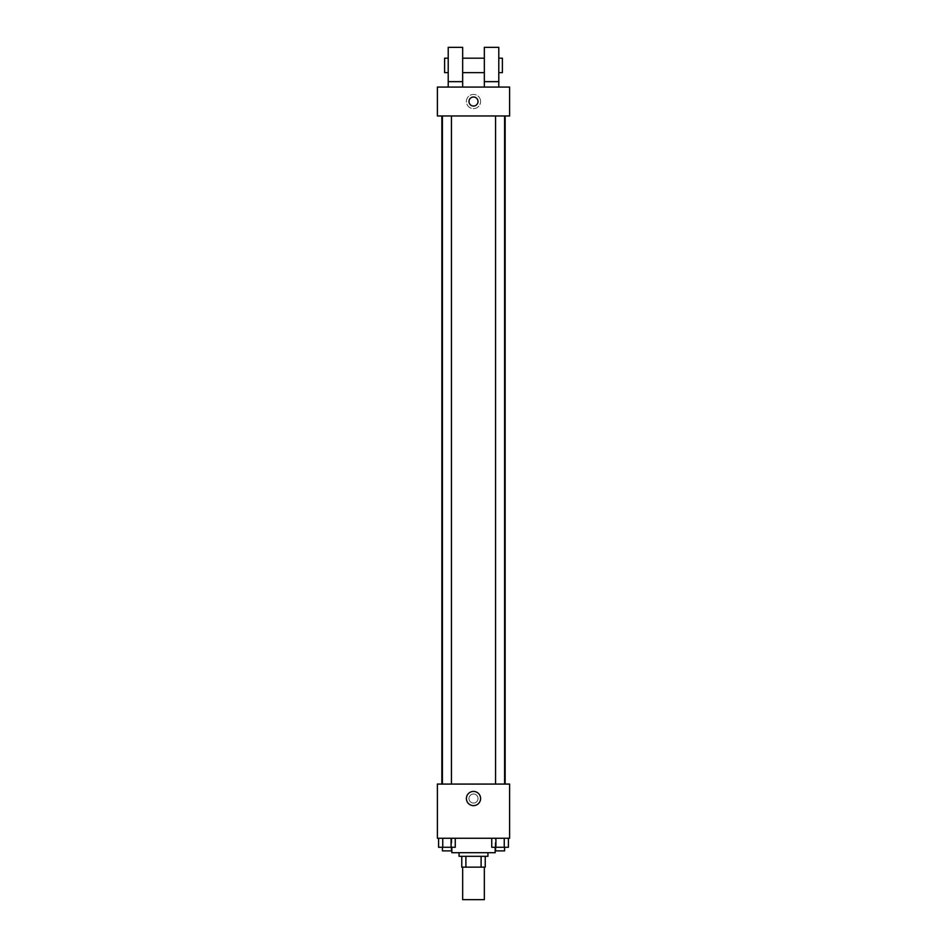 <?xml version="1.0" encoding="UTF-8"?>
<svg xmlns="http://www.w3.org/2000/svg" width="947" height="947" viewBox="0 0 947 947"><rect width="100%" height="100%" fill="white"/><g stroke="black" fill="none" stroke-linecap="round" stroke-linejoin="round"><path stroke-width="0.71" stroke-dasharray="4.74 3.55" d="M484.331 899.65L462.669 899.65M484.331 867.144L462.669 867.144L484.331 867.144M465.9 867.144L461.757 867.144L461.757 856.313L465.9 856.313L465.9 867.144L485.243 867.144M481.1 856.313L465.9 856.313L481.1 856.313L481.1 867.144M465.9 856.313L461.757 856.313M459.058 856.313L487.942 856.313M473.5 852.702L459.058 852.702L473.5 852.702M495.174 852.702L451.826 852.702M495.174 838.261L451.826 838.261L495.174 838.261L495.174 847.281M438.579 838.261L438.579 847.281L442.746 847.281L438.579 847.281L442.746 847.281L442.746 838.261L451.092 838.261L438.579 838.261L455.258 838.261L442.746 838.261L442.746 847.281L455.258 847.281L451.092 847.281L455.258 847.281L455.258 838.261L451.092 838.261L455.258 838.261L451.092 838.261L451.092 847.281L442.746 847.281L451.092 847.281L451.092 838.261L455.258 838.261L442.746 838.261L455.258 838.261M437.384 838.261L509.616 838.261L509.616 784.08L437.384 784.08L437.384 838.261M491.742 838.261L491.742 847.281L495.908 847.281L491.742 847.281L495.908 847.281L495.908 838.261L504.254 838.261L491.742 838.261L508.421 838.261L495.908 838.261L495.908 847.281L508.421 847.281L504.254 847.281L508.421 847.281L508.421 838.261L504.254 838.261L508.421 838.261L504.254 838.261L504.254 847.281L495.908 847.281L504.254 847.281L504.254 838.261L508.421 838.261L495.908 838.261L508.421 838.261M478.01 798.534A4.51 4.51 0 0 0 471.239 794.616A4.51 4.51 0 0 0 471.239 802.44A4.51 4.51 0 0 0 478.01 798.534A4.51 4.51 0 0 0 471.239 794.616A4.51 4.51 0 0 0 471.239 802.44A4.51 4.51 0 0 0 478.01 798.534M505.142 784.08L441.858 784.08L505.142 784.08M451.435 784.08L442.403 784.08L451.435 784.08L442.403 784.08L451.435 784.08L451.435 115.972L442.403 115.972L451.435 115.972M504.597 784.08L495.565 784.08L504.597 784.08L495.565 784.08L504.597 784.08L504.597 115.972L495.565 115.972L504.597 115.972M437.384 803.044L437.384 794.012L437.384 803.044M509.616 794.012L509.616 803.044L509.616 794.012M480.603 798.534A7.103 7.103 0 0 1 469.949 804.678A7.103 7.103 0 0 1 469.949 792.379A7.103 7.103 0 0 1 480.603 798.534M505.142 115.972L441.858 115.972L505.142 115.972M437.384 115.972L509.616 115.972L509.616 87.077L437.384 87.077L437.384 115.972M480.603 101.518A7.103 7.103 0 0 0 469.949 95.375A7.103 7.103 0 0 0 469.949 107.674A7.103 7.103 0 0 0 480.603 101.518A7.103 7.103 0 0 1 469.949 107.674A7.103 7.103 0 0 1 469.949 95.375A7.103 7.103 0 0 1 480.603 101.518M437.384 101.518L437.384 106.04L437.384 101.518M473.5 97.008A4.51 4.51 0 0 0 469.594 103.779A4.51 4.51 0 0 0 477.406 103.779A4.51 4.51 0 0 0 473.5 97.008M509.616 101.518L509.616 106.04L509.616 101.518M484.331 87.077L498.785 87.077L484.331 87.077L484.331 81.655L498.785 81.655L498.785 87.077M448.215 87.077L462.669 87.077L462.669 47.35L448.215 47.35L448.215 87.077L462.669 87.077M462.669 72.635L462.669 58.181L462.669 72.635M484.331 72.635L484.331 58.181L484.331 72.635M498.785 81.655L498.785 47.35L484.331 47.35L484.331 81.655M498.785 65.402L498.785 72.635L498.785 65.402M502.395 58.181L502.395 72.635M448.215 58.181L448.215 72.635L448.215 58.181M444.605 72.635L444.605 58.181M448.215 81.655L462.669 81.655M504.597 847.281L495.565 847.281L504.597 847.281L495.565 847.281L504.597 847.281L504.597 850.891L495.565 850.891L504.597 850.891L495.565 850.891L495.565 847.281M451.435 847.281L442.403 847.281L451.435 847.281L442.403 847.281L451.435 847.281L451.435 850.891L442.403 850.891L451.435 850.891L442.403 850.891L442.403 847.281M504.254 838.261L504.254 847.281M495.908 838.261L495.908 847.281M451.092 838.261L451.092 847.281M442.746 838.261L442.746 847.281M451.826 838.261L451.826 847.281M442.403 115.972L442.403 784.08M495.565 115.972L495.565 784.08"/><path stroke-width="1.42" d="M462.669 867.144L462.669 899.65L484.331 899.65L484.331 867.144M481.1 856.313L481.1 867.144L461.757 867.144L461.757 856.313M481.1 867.144L485.243 867.144L485.243 856.313L485.243 867.144M487.942 852.702L487.942 856.313L459.058 856.313L459.058 852.702M465.9 856.313L465.9 867.144M451.826 847.281L451.826 852.702L495.174 852.702L495.174 847.281M509.616 838.261L437.384 838.261L437.384 784.08L509.616 784.08L509.616 838.261M480.603 798.534A7.103 7.103 0 0 1 469.949 804.678A7.103 7.103 0 0 1 469.949 792.379A7.103 7.103 0 0 1 480.603 798.534M505.142 115.972L505.142 784.08M495.565 784.08L495.565 115.972M451.435 115.972L451.435 784.08M509.616 115.972L437.384 115.972L437.384 87.077L509.616 87.077L509.616 115.972M473.5 97.008A4.51 4.51 0 0 1 477.406 103.779A4.51 4.51 0 0 1 469.594 103.779A4.51 4.51 0 0 1 473.5 97.008M448.215 87.077L448.215 47.35L462.669 47.35L462.669 87.077M462.669 72.635L484.331 72.635M484.331 87.077L484.331 47.35L498.785 47.35L498.785 87.077M498.785 72.635L502.395 72.635L502.395 58.181L498.785 58.181M448.215 58.181L444.605 58.181L444.605 72.635L448.215 72.635M448.215 81.655L462.669 81.655M484.331 81.655L498.785 81.655M508.421 838.261L508.421 847.281L491.742 847.281L491.742 838.261M504.254 838.261L504.254 847.281M495.908 838.261L495.908 847.281M504.597 847.281L504.597 850.891L495.565 850.891L495.565 847.281M455.258 838.261L455.258 847.281L438.579 847.281L438.579 838.261M451.092 838.261L451.092 847.281M442.746 838.261L442.746 847.281M451.435 847.281L451.435 850.891L442.403 850.891L442.403 847.281M441.858 115.972L441.858 784.08M504.597 784.08L504.597 115.972M442.403 115.972L442.403 784.08M462.669 58.181L484.331 58.181"/></g></svg>
